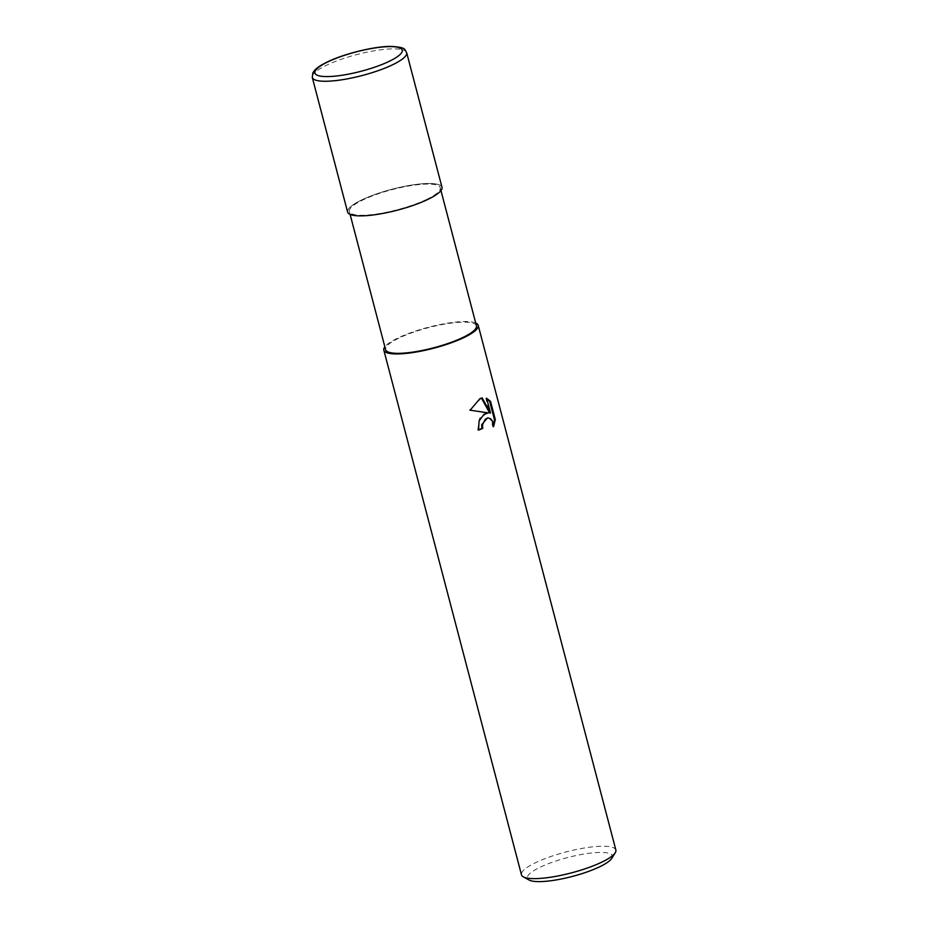 <?xml version="1.0" encoding="UTF-8"?>
<svg xmlns="http://www.w3.org/2000/svg" width="928" height="928" viewBox="0 0 928 928"><rect width="100%" height="100%" fill="white"/><g stroke="black" fill="none" stroke-linecap="round" stroke-linejoin="round"><path stroke-width="0.7" stroke-dasharray="4.64 3.48" d="M427.669 199.497A48.732 10.8 -14.7 0 0 428.69 183.489A48.732 10.8 -14.7 0 0 361.92 199.845A48.732 10.8 -14.7 0 0 360.899 215.853A48.732 10.8 -14.7 0 0 427.669 199.497A48.732 10.8 -14.7 0 0 428.69 183.489A48.732 10.8 -14.7 0 0 361.92 199.845A48.732 10.8 -14.7 0 0 360.899 215.853A48.732 10.8 -14.7 0 0 427.669 199.497M476.447 325.832A46.968 10.405 -14.7 0 0 447.528 323.628A46.968 10.405 -14.7 0 0 399.342 337.908A46.968 10.405 -14.7 0 0 385.596 349.659M426.474 199.508A46.968 10.405 -14.7 0 0 440.22 187.758A46.968 10.405 -14.7 0 0 411.301 185.565A46.968 10.405 -14.7 0 0 363.115 199.845A46.968 10.405 -14.7 0 0 349.369 211.584A46.968 10.405 -14.7 0 0 378.288 213.788A46.968 10.405 -14.7 0 0 426.474 199.508M615.867 850.036A48.79 10.811 -14.7 0 0 585.823 847.763A48.79 10.811 -14.7 0 0 535.746 862.599A48.79 10.811 -14.7 0 0 521.466 874.802M475.704 322.99A48.79 10.811 -14.7 0 0 398.1 337.92A48.79 10.811 -14.7 0 0 384.842 346.828M611.796 858.307A43.918 9.732 -14.7 0 0 589.744 853.203A43.918 9.732 -14.7 0 0 540.247 867.181A43.918 9.732 -14.7 0 0 529.064 880.022M481.423 398.077L469.29 410.188L487.78 412.925M469.29 410.188L470.148 410.176M481.33 397.892L482.154 397.892M486.771 398.75L485.796 398.274L489.659 412.983M485.808 398.263L486.643 398.263M487.467 412.937L479.463 418.435L477.7 430.116A47.572 10.544 -14.7 0 0 478.465 429.815M487.409 417.971L489.682 418.748L491.283 420.57L492.756 426.741L493.51 424.827M492.756 426.741L493.592 426.741M477.7 430.116L478.546 430.105M441.995 187.294A48.79 10.811 -14.7 0 0 411.951 185.008A48.79 10.811 -14.7 0 0 361.885 199.845A48.79 10.811 -14.7 0 0 347.594 212.048M406.673 52.664A48.79 10.811 -14.7 0 0 376.629 50.39A48.79 10.811 -14.7 0 0 326.563 65.227A48.79 10.811 -14.7 0 0 312.284 77.43M440.22 187.758L440.962 190.588M488.024 412.925L487.188 412.925M349.369 211.584L350.111 214.426"/><path stroke-width="1.39" d="M350.111 214.426L385.596 349.659A46.968 10.405 -14.7 0 0 414.514 351.851A46.968 10.405 -14.7 0 0 462.701 337.572A46.968 10.405 -14.7 0 0 476.447 325.832L440.962 190.588M478.465 429.815A47.572 10.544 -14.7 0 0 481.899 428.4L482.734 428.4A48.79 10.811 165.3 0 1 478.546 430.105L479.068 420.987L484.056 414.282L488.302 412.925L470.148 410.176L479.95 398.622L482.154 397.892L490.506 412.972L486.643 398.263L490.529 401.395M384.842 346.828A48.79 10.811 -14.7 0 0 383.821 350.123L521.466 874.802A48.79 10.811 -14.7 0 0 523.322 876.856A48.79 10.811 -14.7 0 0 601.576 862.251A48.79 10.811 -14.7 0 0 615.252 852.739A48.79 10.811 -14.7 0 0 615.867 850.036L478.222 325.368A48.79 10.811 -14.7 0 0 475.704 322.99M383.821 350.123A48.79 10.811 -14.7 0 0 413.865 352.408A48.79 10.811 -14.7 0 0 463.93 337.572A48.79 10.811 -14.7 0 0 478.222 325.368M490.541 401.383L495.297 419.537L493.58 426.741L492.118 420.558L490.518 418.737L488.232 417.971L485.332 419.154L482.502 424.792L482.734 428.4M523.322 876.856L529.064 880.022A43.918 9.732 -14.7 0 0 599.5 866.868A43.918 9.732 -14.7 0 0 611.796 858.307L615.252 852.739M481.899 428.4L481.667 424.792L487.409 417.971L488.232 417.971M490.506 412.972L489.659 412.983L481.423 398.077M493.51 424.827L494.427 419.549L489.671 401.395L490.529 401.383M489.671 401.395L486.771 398.75M494.438 419.549L495.297 419.537M312.284 77.43L347.594 212.048A48.79 10.811 -14.7 0 0 377.638 214.333A48.79 10.811 -14.7 0 0 427.715 199.497A48.79 10.811 -14.7 0 0 441.995 187.294L406.673 52.664A48.79 10.811 -14.7 0 1 392.393 64.879A48.79 10.811 -14.7 0 1 342.328 79.715A48.79 10.811 -14.7 0 1 312.284 77.43L312.887 72.778L314.778 70.145C317.388 67.419 321.61 64.682 327.456 61.909C344.601 53.546 375.086 46.133 391.488 46.4C407.543 47.479 404.202 49.81 406.673 52.664M328.129 61.758A45.136 9.999 -14.7 0 0 327.178 76.583A45.136 9.999 -14.7 0 0 389.018 61.434A45.136 9.999 -14.7 0 0 389.969 46.609A45.136 9.999 -14.7 0 0 328.129 61.758"/></g></svg>
